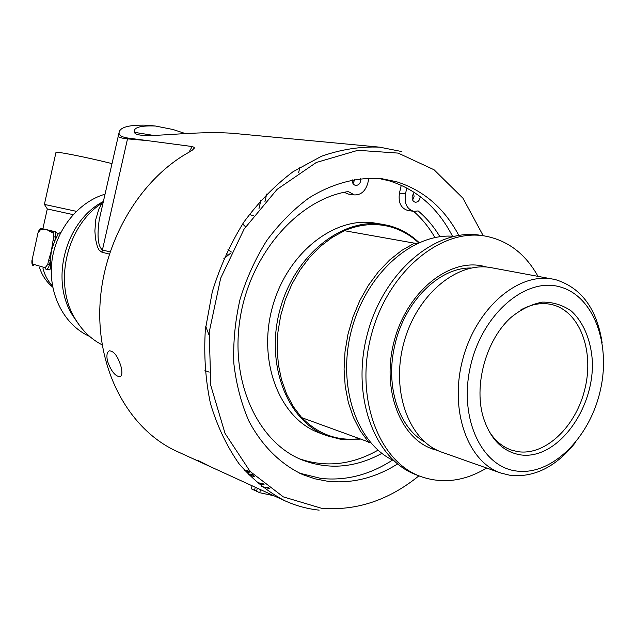 <?xml version="1.0" encoding="UTF-8"?>
<svg xmlns="http://www.w3.org/2000/svg" width="635" height="635" viewBox="0 0 635 635"><rect width="100%" height="100%" fill="white"/><g stroke="black" fill="none" stroke-linecap="round" stroke-linejoin="round"><path stroke-width="0.95" d="M401.518 151.511L379.563 147.145L232.235 133.263C186.23 130.135 133.35 141.129 134.247 131.326C134.247 127.246 141.287 125.476 155.369 126.016L173.045 129.508L185.333 133.572M264.001 484.394L258.183 483.814M252.682 474.154L248.682 474.139L252.611 474.083M248.444 474.686L254.905 476.901L248.555 474.797M244.856 470.797L247.134 471.091L244.927 470.876M244.173 470.019L249.658 472.003L248.261 472.488L249.642 472.075L248.38 471.257L244.253 470.106M249.007 469.797L247.539 470.257L247.936 470.598L247.539 470.257M250.111 471.027L249.277 471.027L250.119 470.956M245.562 226.814L242.626 223.941M227.949 249.706L231.362 252M208.971 334.835L205.708 326.295M223.79 258.747L230.894 252.976M121.031 366.609C122.46 372.435 122.111 375.817 119.983 376.761C115.3 376.372 111.165 371.261 107.585 361.41C106.275 355.505 106.902 351.973 109.474 350.806C114.102 351.187 117.951 356.457 121.031 366.609M248.571 469.757L247.547 470.178M248.602 471.924L245.84 471.9M248.595 472.003L245.935 471.995M207.081 465.137L209.867 466.447L207.28 465.264M211.312 467.106L209.867 466.447M204.406 463.907L197.668 460.264L212.13 467.487M207.343 465.288L204.399 463.931M206.565 464.931L207.447 465.336L206.573 464.907M204.168 463.828L204.843 464.145M253.714 475.393L250.857 474.408L253.714 475.393M193.056 458.716L198.072 461.05L193.064 458.7M195.159 459.637L200.573 462.193L195.175 459.605M261.231 486.291L269.827 488.752M379.563 147.145C360.434 146.383 341.082 149.408 321.508 156.242L293.076 171.688C274.899 185.404 258.469 202.24 243.792 222.202C230.473 243.626 219.972 266.787 212.304 291.687L205.343 329.724C203.764 355.338 205.47 379.952 210.463 403.574C217.233 426.125 226.735 446.159 238.958 463.669C252.468 479.401 267.692 491.728 284.631 500.666C295.735 505.722 307.237 508.881 319.143 510.143M196.715 460.423L176.752 451.294C130.381 430.276 97.782 373.19 99.83 308.443C101.822 243.753 139.025 179.864 189.055 152.186L192.413 150.09L194.302 148.066L194.223 147.36L192.175 146.534L127.706 138.017C121.475 137.009 118.602 135.168 119.094 132.493C119.983 127.175 129.175 124.746 146.661 125.19L155.369 126.016M42.331 229.926L43.728 228.933L52.673 231.116L51.268 232.124L53.015 232.553L53.888 236.752L53.03 240.617L54.737 241.006L51.387 250.674L50.276 261.009L48.562 260.612L47.704 264.462L45.156 267.74L32.917 264.128L32.099 259.945L38.021 232.767L40.632 229.505L47.053 229.767L51.268 232.124M43.077 228.751L42.029 228.513L40.632 229.505M56.674 237.387L55.602 237.149C56.142 234.053 55.753 232.188 54.427 231.545L52.673 231.116L55.499 231.783L58.142 233.95L54.737 241.006L55.602 237.149L53.888 236.752M45.839 269.176L46.101 269.248C47.514 269.256 48.617 267.795 49.411 264.866L50.276 261.009L50.49 265.089C50.808 268.176 50.379 269.772 49.197 269.875L46.204 269.264M58.142 233.95L61.008 232.005M42.997 268.335C44.712 275.217 47.871 281.059 52.483 285.853M44.402 204.414L76.311 211.32M47.292 208.955L73.12 214.622M55.928 152.598L55.975 152.416C56.507 151.281 85.963 157.123 111.839 163.552M264.041 484.426L258.255 483.87M258.659 482.83L263.279 483.814M256.723 490.561L254.532 490.315L255.238 487.212M268.359 487.704L263.85 487.188M257.278 488.148L256.564 491.26L259.771 492.736L273.86 495.737M252.071 485.759L251.365 488.855L254.532 490.315M259.771 492.736L260.485 489.609M485.211 266.97L480.084 265.549M431.094 448.453L436.245 449.786M437.896 450.58L432.641 449.032C399.748 437.952 381.238 388.485 394.327 340.511C407.027 292.433 447.826 258.929 481.83 265.843L487.037 267.113M420.33 476.377L416.393 474.869C374.364 459.613 350.576 395.605 367.554 333.311C384.064 270.899 436.705 227.449 480.711 235.347L484.878 236.014C440.817 228.108 388.072 271.724 371.499 334.367C354.457 396.891 378.254 461.105 420.33 476.377C442.317 484.148 464.431 481.37 486.68 468.035M538.02 276.368C525.447 253.754 507.73 240.308 484.878 236.014M406.821 187.968L405.455 193.929C404.138 203.43 406.948 209.24 413.877 211.376L418.163 210.923C426.617 218.091 433.872 226.695 439.92 236.72M381.897 453.358C355.219 467.852 328.612 470.043 302.093 459.946C257.675 442.262 229.449 381.23 240.324 317.119C250.888 253 298.807 199.072 348.266 191.548L354.298 194.905C360.902 195.128 365.403 191.23 367.792 183.213L368.967 178.07M420.219 196.564C419.814 200.255 418.203 202.152 415.361 202.248C412.814 201.478 411.774 199.35 412.258 195.866L414.369 192.421M360.743 178.562C360.839 182.888 359.172 185.182 355.743 185.46C353.338 184.856 352.155 182.975 352.195 179.808M413.877 211.376L407.868 210.479C400.947 208.359 398.145 202.573 399.447 193.127L401.256 185.245M353.012 183.555L354.901 179.332M412.623 200.009L414.107 196.699L413.623 193.111M354.298 194.905L348.417 194.072L344.146 192.318M299.434 458.803C325.771 467.773 351.965 464.891 378.015 450.159M434.959 237.546C429.077 227.417 421.973 218.686 413.663 211.344M452.493 236.228C437.991 207.994 416.877 189.524 389.144 180.792L378.42 178.379M299.482 473.154L320.818 478.409C345.702 481.044 369.61 474.932 392.541 460.065M520.144 454.811C556.919 460.716 595.257 408.646 592.241 359.656C590.614 339.36 583.255 322.032 571.357 311.063C562.697 305.03 553.093 302.046 542.536 302.109C531.773 304.07 521.351 309.102 511.278 317.206C485.727 339.614 473.011 386.977 483.894 419.187C491.053 439.904 503.142 451.779 520.144 454.811M520.454 310.126C530.812 304.308 540.964 302.395 550.902 304.379L552.132 304.657C579.564 311.253 594.185 350.25 585.097 388.152C576.389 426.125 545.695 455.97 517.835 451.644L511.754 450.183C502.19 446.921 494.387 440.206 488.347 430.022M516.366 471.003C481.267 466.812 458.359 417.378 470.591 365.768C482.306 314.055 525.351 277.257 559.379 286.718C593.614 295.418 611.426 344.21 600.115 391.303C589.272 438.499 551.323 475.956 516.366 471.003M359.061 438.753C337.248 441.222 318.183 434.205 301.871 417.695M416.877 243.61L344.48 230.711L332.097 237.474L320.365 246.428L309.578 257.381L299.982 270.089L291.838 284.282L285.345 299.609L280.67 315.714L277.916 332.192L277.154 348.655L278.392 364.704L281.583 379.96L286.631 394.073L293.394 406.717L301.688 417.632L370.681 442.722M344.162 230.751C359.823 224.211 375.055 222.861 389.866 226.711C400.622 229.616 410.202 234.99 418.608 242.816M360.156 439.15L340.463 439.237L326.787 435.705C287.576 421.576 264.978 364.625 279.916 309.864C294.418 254.992 342.495 217.051 383.508 224.496L389.509 225.782C400.622 228.79 410.48 234.402 419.084 242.61M368.721 442.309L360.275 430.816L353.425 417.457L348.353 402.511L345.202 386.31L344.075 369.237L345.011 351.703L348.004 334.121L352.989 316.921L359.839 300.538L368.379 285.353L378.397 271.732L389.636 259.985L401.804 250.373L414.615 243.086M575.445 442.524C556.212 466.638 534.606 477.607 510.619 475.432L500.904 473.059C467.471 461.851 448.993 409.773 462.875 358.862C476.361 307.84 518.43 272.066 552.974 279.138L556.244 279.868C581.581 288.06 596.884 309.039 602.155 342.821M500.904 473.059L442.055 452.271C409.107 441.174 390.604 391.382 403.789 343.043C416.592 294.6 457.541 260.81 491.601 267.748L552.974 279.138M393.732 460.653C356.449 443.357 336.582 385.159 351.75 329.2C366.578 273.153 412.877 232.664 453.819 236.315M326.787 435.705L319.072 432.8C279.979 418.703 257.421 362.14 272.24 307.808C286.631 253.365 334.486 215.741 375.364 223.155L383.508 224.496M418.933 475.837C388.739 500.301 356.227 511.096 321.381 508.23L283.305 496.872L250.119 471.464L225.044 433.403L210.812 385.58L209.201 332.168L220.647 278.257L244.086 229.1L277.09 189.365L316.293 162.489L357.878 150.312L398.185 153.099L434.03 169.751L462.947 198.191L483.235 235.752M397.566 463.963C375.094 478.044 351.766 483.814 327.581 481.251L314.952 478.814L302.704 474.599C280.71 464.296 261.985 445.913 248.856 420.997C241.205 403.336 236.196 384.104 233.823 363.307C233.077 341.995 235.172 320.611 240.086 299.156C246.578 278.122 255.484 258.572 266.795 240.506C279.273 223.695 293.235 209.574 308.697 198.128C332.542 183.158 357.957 176.649 382.143 178.768L396.391 181.697C423.458 190.19 444.254 208.082 458.787 235.363M253.333 215.733L249.269 214.471L253.349 215.709M102.179 344.892C91.083 339.146 82.098 330.494 75.224 318.921C53.142 283.456 66.445 225.869 102.116 203.025L98.846 209.066L95.79 219.456L94.877 230.973L95.512 239.038L97.441 246.912L99.203 250.261L101.918 252.206L109.299 254.079M154.869 135.62L134.747 132.39M118.269 134.874L118.039 135.898C118.42 137.279 121.571 138.271 127.492 138.89L146.955 140.565M110.014 251.889L102.568 250.023C96.456 245.515 97.885 229.814 99.195 219.988L101.203 211.034M103.148 202.343L102.116 203.025M194.008 148.614L194.223 147.36M226.298 253.174L227.497 255.5M77.478 322.532L72.263 314.849C50.062 279.416 65.627 221.44 102.592 201.914L103.338 201.493M89.686 336.447C64.635 325.422 48.363 294.846 51.721 262.906C54.991 230.965 77.573 202.24 104.973 194.215M42.005 228.513L43.085 228.751L42.005 228.513C40.569 227.759 39.235 229.179 38.021 232.767L32.099 259.945M32.107 259.913L31.972 259.898C31.655 263.858 32.218 265.748 33.671 265.573L32.917 264.128M49.197 269.875L45.926 269.2L45.156 267.74M50.49 265.089L47.704 264.462M53.03 240.617L51.371 250.769L48.562 260.612M55.499 231.783L54.427 231.545L53.015 232.553M399.447 193.127L405.455 193.929M424.609 441.865C398.613 427.553 385.064 385.802 394.811 345.321C404.344 301.569 439.277 267.216 471.17 268.018M204.97 370.515L209.145 372.158M101.918 252.206L127.706 138.017M192.175 146.534L188.968 152.233M258.993 208.526L260.874 200.231M120.475 376.547L119.991 376.761M197.961 460.994L203.248 463.415M205.137 464.28L206.685 464.987M211.812 467.336L284.631 500.666M39.481 267.295C41.91 275.209 46.315 281.813 52.713 287.099M42.886 228.703L47.3 208.931L44.379 204.375M44.394 204.375L55.975 152.416M298.688 172.466L299.871 167.267M264.938 201.636L266.66 194.04M119.094 132.493L101.195 211.066M193.905 148.749L194.302 148.066M72.263 314.849L75.224 318.921M102.592 201.914L103.322 201.589"/></g></svg>
